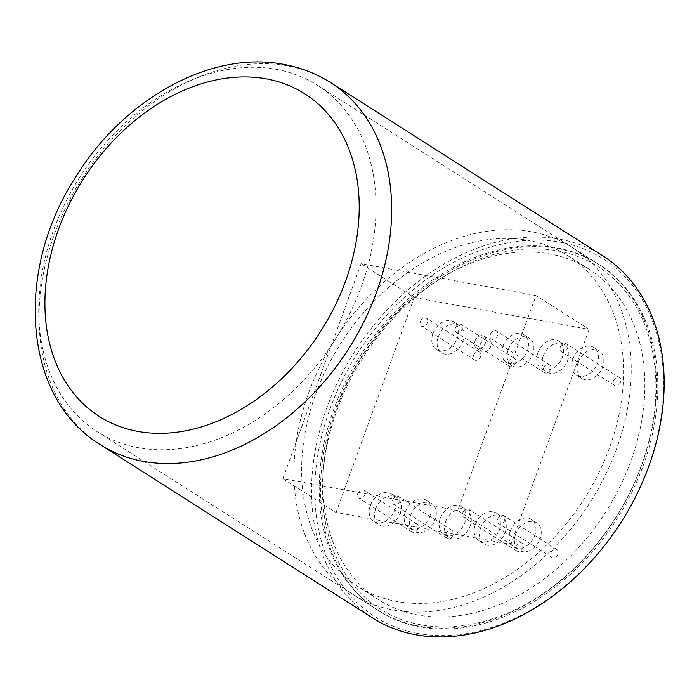 <?xml version="1.0" encoding="UTF-8"?>
<svg xmlns="http://www.w3.org/2000/svg" width="699" height="699" viewBox="0 0 699 699"><rect width="100%" height="100%" fill="white"/><g stroke="black" fill="none" stroke-linecap="round" stroke-linejoin="round"><path stroke-width="0.52" stroke-dasharray="3.5 2.62" d="M417.976 633.477A212.225 156.462 122.5 0 1 329.998 408.836A212.225 156.462 122.5 0 1 560.38 242.221A212.225 156.462 122.5 0 1 648.357 466.862A212.225 156.462 122.5 0 1 417.976 633.477M603.036 256A214.558 158.184 -57.5 0 0 559.829 239.224A214.558 158.184 -57.5 0 0 339.076 379.26A214.558 158.184 -57.5 0 0 372.654 618.012M276.236 69.341A205.226 151.307 122.5 0 1 317.564 85.383A205.226 151.307 122.5 0 1 349.683 313.755A205.226 151.307 122.5 0 1 138.524 447.701A205.226 151.307 122.5 0 1 97.196 431.659A205.226 151.307 122.5 0 1 65.086 203.287A205.226 151.307 122.5 0 1 276.236 69.341M558.029 248.669A205.226 151.307 122.5 0 1 599.358 264.711A205.226 151.307 122.5 0 1 631.477 493.083A205.226 151.307 122.5 0 1 420.317 627.029A205.226 151.307 122.5 0 1 378.989 610.987A205.226 151.307 122.5 0 1 346.879 382.615A205.226 151.307 122.5 0 1 558.029 248.669M578.195 362.379A16.322 12.032 122.5 0 1 599.209 350.837A16.322 12.032 122.5 0 1 602.687 366.844A16.322 12.032 122.5 0 1 581.682 378.386A16.322 12.032 122.5 0 1 578.195 362.379M572.883 358.998A16.322 12.032 122.5 0 1 593.888 347.455A16.322 12.032 122.5 0 1 597.365 363.463A16.322 12.032 122.5 0 1 576.36 375.005A16.322 12.032 122.5 0 1 572.883 358.998M515.6 534.359A16.322 12.032 122.5 0 1 536.614 522.826A16.322 12.032 122.5 0 1 540.091 538.824A16.322 12.032 122.5 0 1 519.077 550.366A16.322 12.032 122.5 0 1 515.6 534.359M510.287 530.978A16.322 12.032 122.5 0 1 531.292 519.436A16.322 12.032 122.5 0 1 534.77 535.443A16.322 12.032 122.5 0 1 513.765 546.985A16.322 12.032 122.5 0 1 510.287 530.978M445.63 521.611A16.322 12.032 122.5 0 1 466.644 510.069A16.322 12.032 122.5 0 1 470.121 526.076A16.322 12.032 122.5 0 1 449.116 537.618A16.322 12.032 122.5 0 1 445.63 521.611M440.318 518.23A16.322 12.032 122.5 0 1 461.323 506.688A16.322 12.032 122.5 0 1 464.809 522.686A16.322 12.032 122.5 0 1 443.795 534.228A16.322 12.032 122.5 0 1 440.318 518.23M410.645 515.233A16.322 12.032 122.5 0 1 431.659 503.691A16.322 12.032 122.5 0 1 435.136 519.698A16.322 12.032 122.5 0 1 414.131 531.24A16.322 12.032 122.5 0 1 410.645 515.233M405.333 511.851A16.322 12.032 122.5 0 1 426.338 500.309A16.322 12.032 122.5 0 1 429.824 516.316A16.322 12.032 122.5 0 1 408.81 527.85A16.322 12.032 122.5 0 1 405.333 511.851M375.669 508.855A16.322 12.032 122.5 0 1 396.674 497.312A16.322 12.032 122.5 0 1 400.151 513.319A16.322 12.032 122.5 0 1 379.146 524.862A16.322 12.032 122.5 0 1 375.669 508.855M370.348 505.473A16.322 12.032 122.5 0 1 391.361 493.931A16.322 12.032 122.5 0 1 394.839 509.938A16.322 12.032 122.5 0 1 373.825 521.48A16.322 12.032 122.5 0 1 370.348 505.473M480.615 527.99A16.322 12.032 122.5 0 1 501.629 516.447A16.322 12.032 122.5 0 1 505.106 532.455A16.322 12.032 122.5 0 1 484.101 543.988A16.322 12.032 122.5 0 1 480.615 527.99M475.303 524.6A16.322 12.032 122.5 0 1 496.307 513.066A16.322 12.032 122.5 0 1 499.794 529.064A16.322 12.032 122.5 0 1 478.78 540.607A16.322 12.032 122.5 0 1 475.303 524.6M508.225 349.631A16.322 12.032 122.5 0 1 529.239 338.089A16.322 12.032 122.5 0 1 532.717 354.096A16.322 12.032 122.5 0 1 511.712 365.629A16.322 12.032 122.5 0 1 508.225 349.631M502.913 346.241A16.322 12.032 122.5 0 1 523.918 334.707A16.322 12.032 122.5 0 1 527.404 350.706A16.322 12.032 122.5 0 1 506.391 362.248A16.322 12.032 122.5 0 1 502.913 346.241M480.239 344.528A6.999 5.155 122.5 0 1 489.248 339.583A6.999 5.155 122.5 0 1 490.742 346.442A6.999 5.155 122.5 0 1 481.733 351.387A6.999 5.155 122.5 0 1 480.239 344.528M474.927 341.147A6.999 5.155 122.5 0 1 483.926 336.202A6.999 5.155 122.5 0 1 485.421 343.06A6.999 5.155 122.5 0 1 476.421 348.006A6.999 5.155 122.5 0 1 474.927 341.147M543.21 356.001A16.322 12.032 122.5 0 1 564.224 344.467A16.322 12.032 122.5 0 1 567.702 360.466A16.322 12.032 122.5 0 1 546.697 372.008A16.322 12.032 122.5 0 1 543.21 356.001M537.898 352.619A16.322 12.032 122.5 0 1 558.903 341.077A16.322 12.032 122.5 0 1 562.389 357.084A16.322 12.032 122.5 0 1 541.375 368.626A16.322 12.032 122.5 0 1 537.898 352.619M438.264 336.874A16.322 12.032 122.5 0 1 459.269 325.332A16.322 12.032 122.5 0 1 462.747 341.339A16.322 12.032 122.5 0 1 441.742 352.881A16.322 12.032 122.5 0 1 438.264 336.874M432.943 333.493A16.322 12.032 122.5 0 1 453.957 321.951A16.322 12.032 122.5 0 1 457.434 337.958A16.322 12.032 122.5 0 1 436.421 349.491A16.322 12.032 122.5 0 1 432.943 333.493M641.359 465.586A202.893 149.586 122.5 0 1 421.104 624.88A202.893 149.586 122.5 0 1 336.997 410.112A202.893 149.586 122.5 0 1 557.252 250.819A202.893 149.586 122.5 0 1 641.359 465.586M333.921 408.95A205.226 151.307 -57.5 0 0 377.661 610.14A205.226 151.307 -57.5 0 0 641.778 465.062A205.226 151.307 -57.5 0 0 598.029 263.864A205.226 151.307 -57.5 0 0 333.921 408.95M315.66 394.149A195.895 144.431 122.5 0 1 567.771 255.668A195.895 144.431 122.5 0 1 609.528 447.718A195.895 144.431 122.5 0 1 357.416 586.199A195.895 144.431 122.5 0 1 315.66 394.149M336.927 407.683A195.895 144.431 122.5 0 1 589.039 269.202A195.895 144.431 122.5 0 1 630.795 461.253A195.895 144.431 122.5 0 1 378.683 599.733A195.895 144.431 122.5 0 1 336.927 407.683M616.518 448.994A205.226 151.307 122.5 0 1 352.41 594.071A205.226 151.307 122.5 0 1 308.661 392.873A205.226 151.307 122.5 0 1 572.778 247.796A205.226 151.307 122.5 0 1 616.518 448.994M473.59 355.389A4.666 3.443 122.5 0 1 479.593 352.086A4.666 3.443 122.5 0 1 480.589 356.665A4.666 3.443 122.5 0 1 474.586 359.959A4.666 3.443 122.5 0 1 473.59 355.389M420.422 321.549A4.666 3.443 122.5 0 1 426.425 318.255A4.666 3.443 122.5 0 1 427.421 322.824A4.666 3.443 122.5 0 1 421.418 326.127A4.666 3.443 122.5 0 1 420.422 321.549M508.575 361.767A4.666 3.443 122.5 0 1 514.578 358.465A4.666 3.443 122.5 0 1 515.574 363.043A4.666 3.443 122.5 0 1 509.571 366.337A4.666 3.443 122.5 0 1 508.575 361.767M455.407 327.927A4.666 3.443 122.5 0 1 461.41 324.633A4.666 3.443 122.5 0 1 462.406 329.203A4.666 3.443 122.5 0 1 456.403 332.497A4.666 3.443 122.5 0 1 455.407 327.927M543.56 368.137A4.666 3.443 122.5 0 1 549.563 364.843A4.666 3.443 122.5 0 1 550.559 369.413A4.666 3.443 122.5 0 1 544.556 372.716A4.666 3.443 122.5 0 1 543.56 368.137M490.392 334.305A4.666 3.443 122.5 0 1 496.395 331.003A4.666 3.443 122.5 0 1 497.391 335.581A4.666 3.443 122.5 0 1 491.388 338.875A4.666 3.443 122.5 0 1 490.392 334.305M613.53 380.894A4.666 3.443 122.5 0 1 619.532 377.6A4.666 3.443 122.5 0 1 620.529 382.17A4.666 3.443 122.5 0 1 614.526 385.464A4.666 3.443 122.5 0 1 613.53 380.894M560.362 347.053A4.666 3.443 122.5 0 1 566.365 343.759A4.666 3.443 122.5 0 1 567.352 348.329A4.666 3.443 122.5 0 1 561.349 351.632A4.666 3.443 122.5 0 1 560.362 347.053M550.934 552.874A4.666 3.443 122.5 0 1 556.937 549.58A4.666 3.443 122.5 0 1 557.924 554.15A4.666 3.443 122.5 0 1 551.922 557.452A4.666 3.443 122.5 0 1 550.934 552.874M497.767 519.042A4.666 3.443 122.5 0 1 503.769 515.74A4.666 3.443 122.5 0 1 504.757 520.318A4.666 3.443 122.5 0 1 498.754 523.612A4.666 3.443 122.5 0 1 497.767 519.042M515.949 546.496A4.666 3.443 122.5 0 1 521.952 543.202A4.666 3.443 122.5 0 1 522.948 547.771A4.666 3.443 122.5 0 1 516.945 551.074A4.666 3.443 122.5 0 1 515.949 546.496M462.782 512.664A4.666 3.443 122.5 0 1 468.784 509.361A4.666 3.443 122.5 0 1 469.772 513.94A4.666 3.443 122.5 0 1 463.769 517.234A4.666 3.443 122.5 0 1 462.782 512.664M445.979 533.748A4.666 3.443 122.5 0 1 451.982 530.445A4.666 3.443 122.5 0 1 452.978 535.023A4.666 3.443 122.5 0 1 446.976 538.317A4.666 3.443 122.5 0 1 445.979 533.748M392.812 499.907A4.666 3.443 122.5 0 1 398.814 496.613A4.666 3.443 122.5 0 1 399.811 501.183A4.666 3.443 122.5 0 1 393.808 504.486A4.666 3.443 122.5 0 1 392.812 499.907M410.995 527.369A4.666 3.443 122.5 0 1 416.997 524.075A4.666 3.443 122.5 0 1 417.993 528.645A4.666 3.443 122.5 0 1 411.991 531.939A4.666 3.443 122.5 0 1 410.995 527.369M357.827 493.529A4.666 3.443 122.5 0 1 363.829 490.235A4.666 3.443 122.5 0 1 364.826 494.805A4.666 3.443 122.5 0 1 358.823 498.107A4.666 3.443 122.5 0 1 357.827 493.529M457.758 510.523L282.842 478.64L361.086 263.663L536.002 295.546L457.758 510.523L510.925 544.364L336.009 512.481L282.842 478.64M336.009 512.481L414.254 297.503L361.086 263.663M414.254 297.503L589.178 329.386L536.002 295.546M589.178 329.386L510.925 544.364M100.167 444.599A214.558 158.184 122.5 0 1 66.588 205.847A214.558 158.184 122.5 0 1 287.341 65.811A214.558 158.184 122.5 0 1 330.548 82.587M599.358 264.711L317.564 85.383M378.989 610.987L97.196 431.659M593.888 347.455L599.209 350.837M531.292 519.436L536.614 522.826M461.323 506.688L466.644 510.069M426.338 500.309L431.659 503.691M391.361 493.931L396.674 497.312M496.307 513.066L501.629 516.447M523.918 334.707L529.239 338.089M483.926 336.202L489.248 339.583M558.903 341.077L564.224 344.467M453.957 321.951L459.269 325.332M589.039 269.202L567.771 255.668M377.661 610.14L352.41 594.071M598.029 263.864L572.778 247.796M378.683 599.733L357.416 586.199M436.421 349.491L441.742 352.881M541.375 368.626L546.697 372.008M476.421 348.006L481.733 351.387M506.391 362.248L511.712 365.629M478.78 540.607L484.101 543.988M373.825 521.48L379.146 524.862M408.81 527.85L414.131 531.24M443.795 534.228L449.116 537.618M513.765 546.985L519.077 550.366M576.36 375.005L581.682 378.386M479.593 352.086L426.425 318.255M514.578 358.465L461.41 324.633M549.563 364.843L496.395 331.003M619.532 377.6L566.365 343.759M556.937 549.58L503.769 515.74M521.952 543.202L468.784 509.361M451.982 530.445L398.814 496.613M416.997 524.075L363.829 490.235M411.991 531.939L358.823 498.107M446.976 538.317L393.808 504.486M516.945 551.074L463.769 517.234M551.922 557.452L498.754 523.612M614.526 385.464L561.349 351.632M544.556 372.716L491.388 338.875M509.571 366.337L456.403 332.497M474.586 359.959L421.418 326.127"/><path stroke-width="1.05" d="M100.167 444.599L372.654 618.012A214.558 158.184 -57.5 0 0 415.861 634.788A214.558 158.184 -57.5 0 0 636.614 494.752A214.558 158.184 -57.5 0 0 603.036 256L330.548 82.587A214.558 158.184 122.5 0 1 364.127 321.339A214.558 158.184 122.5 0 1 143.374 461.375A214.558 158.184 122.5 0 1 100.167 444.599C22.464 397.513 14.609 270.268 75.824 176.812C123.496 99.249 210.609 50.057 283.698 64.369C300.666 67.471 316.28 73.544 330.548 82.587M266.232 78.856A191.229 140.988 -57.5 0 0 58.629 228.992A191.229 140.988 -57.5 0 0 137.904 431.414A191.229 140.988 -57.5 0 0 345.498 281.278A191.229 140.988 -57.5 0 0 266.232 78.856"/></g></svg>
